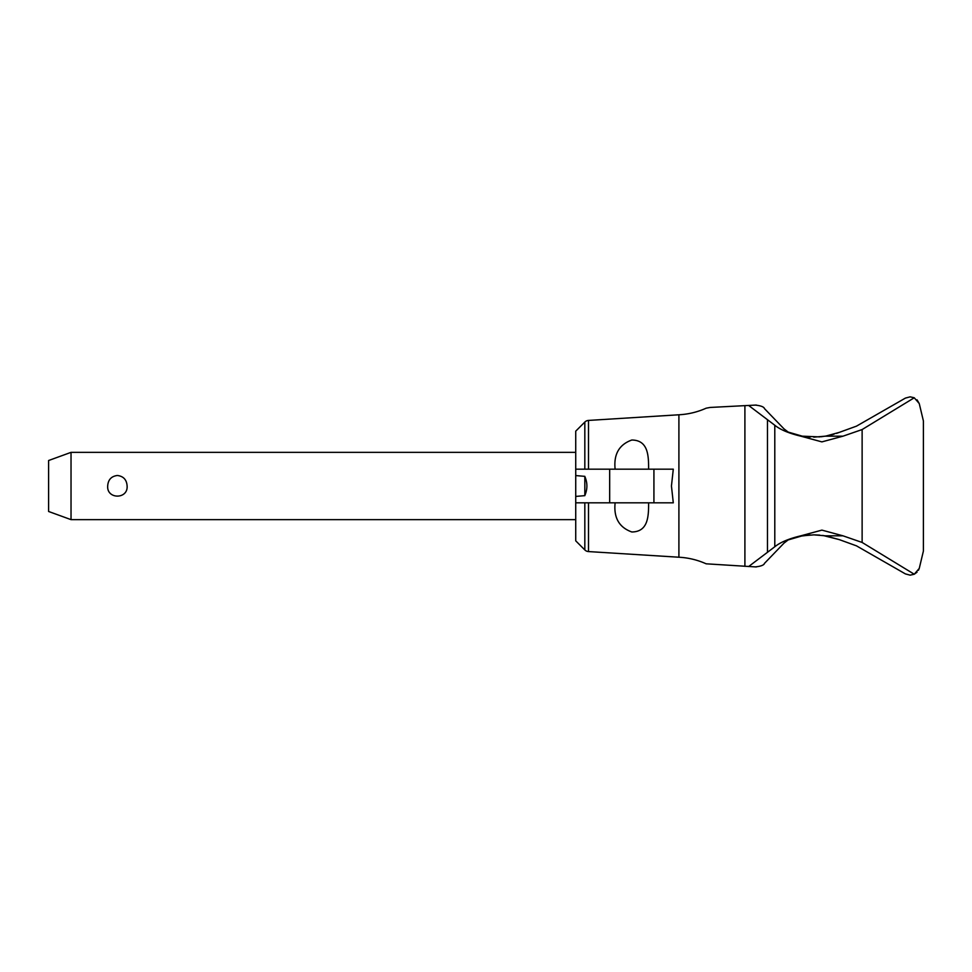 <?xml version="1.0" encoding="UTF-8"?>
<svg xmlns="http://www.w3.org/2000/svg" width="972" height="972" viewBox="0 0 972 972"><rect width="100%" height="100%" fill="white"/><g stroke="black" fill="none" stroke-linecap="round" stroke-linejoin="round"><path stroke-width="1.46" d="M902.089 400.002L856.478 426.149L839.286 432.382L825.507 436.173L813.746 437.145M810.296 437.048L807.89 436.878M804.609 436.525L800.308 435.808M798.729 435.48L795.837 434.776M792.642 433.84L789.446 432.734M788.681 432.455L784.027 428.895M764.563 408.714C764.016 406.904 760.942 405.701 755.341 405.093M756.277 405.057L710.131 407.45M819.675 436.902L802.301 436.173L786.664 431.641L764.344 408.483M710.155 407.45L706.146 408.191C697.483 412.079 688.395 414.266 678.906 414.777L678.906 557.223C688.395 557.734 697.483 559.921 706.146 563.809L756.277 566.943M588.497 469.172L588.497 420.426L678.906 414.777M615.118 469.172C613.575 454.301 619.14 444.581 631.8 440.024C648.458 440.146 648.591 456.196 648.628 469.172M653.925 469.172L673.292 469.172L671.445 486L673.292 502.828L653.925 502.828L653.925 469.172L575.728 469.172L575.728 431.167L584.828 422.067A5.613 5.613 0 0 1 588.497 420.426M648.628 502.828C648.591 515.804 648.458 531.854 631.8 531.976C619.14 527.419 613.575 517.699 615.118 502.828M575.728 496.425L575.728 475.575L584.828 476.353L584.828 495.647L575.728 496.425L575.728 540.833L584.828 549.933A5.613 5.613 0 0 0 588.497 551.574L588.497 502.828M575.728 502.828L653.925 502.828M584.767 495.647C587.598 489.22 587.598 482.78 584.767 476.353M575.728 475.575L575.728 469.172M71.029 519.643L48.6 511.479L48.6 460.521L71.029 452.357L71.029 519.643L575.728 519.643M107.685 486C108.099 479.731 111.33 476.231 117.393 475.49C123.456 476.231 126.688 479.731 127.113 486C128.11 499.462 106.677 499.462 107.685 486M744.904 566.36L744.904 405.64M748.622 566.555L767.467 552.303L767.467 419.697L748.622 405.446M755.341 566.907C760.942 566.299 764.016 565.097 764.563 563.286M784.027 543.105L788.596 539.582M789.373 539.29L792.557 538.196M795.789 537.237L798.656 536.532M800.211 536.216L810.296 534.952M813.734 534.855L819.675 535.098M822.834 535.426L839.286 539.618L856.478 545.851L902.089 571.998M839.286 432.382L836.515 433.391M834.085 434.168L828.982 435.505M827.731 435.76L820.805 436.805M764.344 563.517L786.664 540.359L802.301 535.827L813.904 534.855L825.507 535.827L839.286 539.618M917.046 399.808L919.22 403.538L914.251 397.767L910.132 396.843L905.406 398.095L856.478 426.149M919.378 567.915A246.742 246.742 0 0 1 919.22 568.462L918.443 570.297M919.391 567.855L923.4 551.051L923.4 420.949L919.391 404.145M914.251 397.779L862.128 429.551L843.003 436.173L821.899 441.883L800.794 436.173C789.009 433.366 780.346 429.721 774.793 425.25L767.467 419.697M767.467 552.303L774.793 546.75C780.346 542.279 789.009 538.634 800.794 535.827L821.899 530.117L843.003 535.827L862.128 542.449L914.251 574.221L919.22 568.462M917.046 572.192L914.251 574.233L910.132 575.157L905.406 573.905L856.478 545.851M584.828 469.172L584.828 422.067M584.828 549.933L584.828 502.828M609.675 502.828L609.675 469.172M862.128 542.449L862.128 429.551M825.507 436.173L843.003 436.173M800.794 535.827L802.301 535.827M825.507 535.827L843.003 535.827M774.793 546.75L774.793 425.25M800.794 436.173L802.301 436.173M588.497 551.574L678.906 557.223M71.029 452.357L575.728 452.357"/></g></svg>
